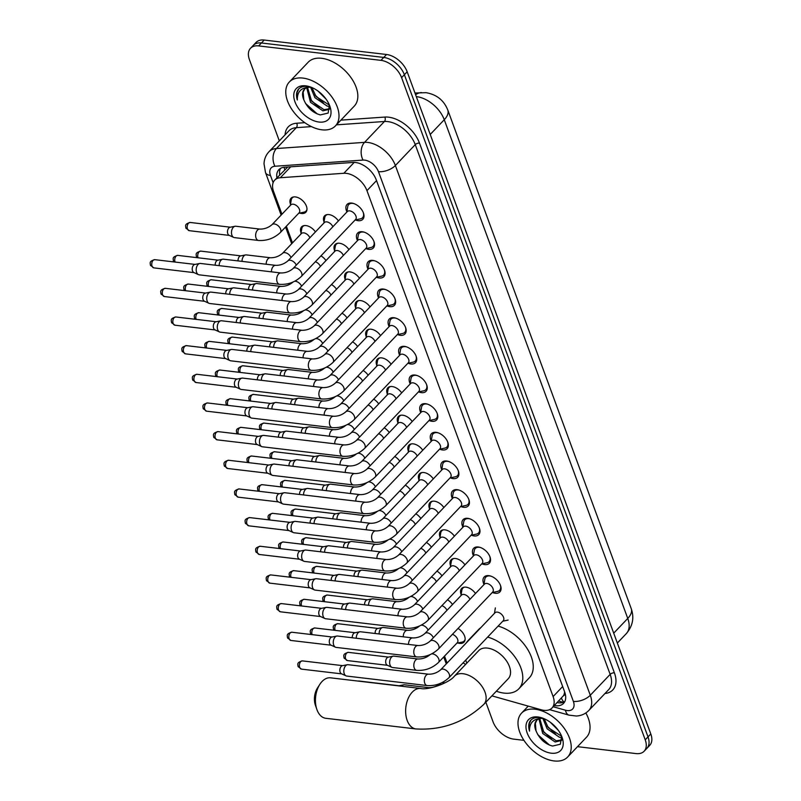 <?xml version="1.0" encoding="UTF-8"?>
<svg xmlns="http://www.w3.org/2000/svg" width="801" height="801" viewBox="0 0 801 801"><rect width="100%" height="100%" fill="white"/><g stroke="black" fill="none" stroke-linecap="round" stroke-linejoin="round"><path stroke-width="1.2" d="M290.523 204.325A10.183 6.188 43.6 0 1 291.083 198.177A10.183 6.188 43.6 0 1 295.409 196.926A10.183 6.188 43.6 0 1 304.941 203.324A10.183 6.188 43.6 0 1 305.832 212.225A10.183 6.188 43.6 0 1 301.496 213.477A10.183 6.188 43.6 0 1 299.714 213.086M301.066 232.981A10.183 6.188 43.6 0 1 301.627 226.833A10.183 6.188 43.6 0 1 305.952 225.582A10.183 6.188 43.6 0 1 315.434 231.92M458.032 628.445A10.183 6.188 43.6 0 1 463.999 642.122A10.183 6.188 43.6 0 1 459.674 643.383A10.183 6.188 43.6 0 1 457.892 642.983M324.035 221.987A10.183 6.188 43.6 0 1 324.595 215.849A10.183 6.188 43.6 0 1 328.921 214.588A10.183 6.188 43.6 0 1 338.412 220.926M334.578 250.653A10.183 6.188 43.6 0 1 335.138 244.505A10.183 6.188 43.6 0 1 339.474 243.254A10.183 6.188 43.6 0 1 348.956 249.582M345.131 279.309A10.183 6.188 43.6 0 1 345.682 273.161A10.183 6.188 43.6 0 1 350.017 271.909A10.183 6.188 43.6 0 1 359.499 278.247M355.674 307.974A10.183 6.188 43.6 0 1 356.235 301.827A10.183 6.188 43.6 0 1 360.56 300.575A10.183 6.188 43.6 0 1 370.042 306.903M366.217 336.63A10.183 6.188 43.6 0 1 366.778 330.483A10.183 6.188 43.6 0 1 371.103 329.231A10.183 6.188 43.6 0 1 380.585 335.569M376.76 365.286A10.183 6.188 43.6 0 1 377.321 359.148A10.183 6.188 43.6 0 1 381.646 357.887A10.183 6.188 43.6 0 1 391.128 364.225M387.304 393.952A10.183 6.188 43.6 0 1 387.864 387.804A10.183 6.188 43.6 0 1 392.19 386.553A10.183 6.188 43.6 0 1 401.681 392.89M397.847 422.608A10.183 6.188 43.6 0 1 398.407 416.46A10.183 6.188 43.6 0 1 402.743 415.208A10.183 6.188 43.6 0 1 412.225 421.546M408.4 451.273A10.183 6.188 43.6 0 1 408.951 445.126A10.183 6.188 43.6 0 1 413.286 443.874A10.183 6.188 43.6 0 1 422.768 450.202M418.943 479.929A10.183 6.188 43.6 0 1 419.504 473.781A10.183 6.188 43.6 0 1 423.829 472.53A10.183 6.188 43.6 0 1 433.311 478.868M429.486 508.595A10.183 6.188 43.6 0 1 430.047 502.447A10.183 6.188 43.6 0 1 434.372 501.196A10.183 6.188 43.6 0 1 443.854 507.524M440.029 537.251A10.183 6.188 43.6 0 1 440.59 531.103A10.183 6.188 43.6 0 1 444.915 529.851A10.183 6.188 43.6 0 1 454.397 536.189M450.573 565.907A10.183 6.188 43.6 0 1 451.133 559.769A10.183 6.188 43.6 0 1 455.459 558.507A10.183 6.188 43.6 0 1 464.95 564.845M461.116 594.572A10.183 6.188 43.6 0 1 461.676 588.425A10.183 6.188 43.6 0 1 466.012 587.173A10.183 6.188 43.6 0 1 475.494 593.501M346.873 211.824A10.834 6.578 43.6 0 1 347.093 204.405A10.834 6.578 43.6 0 1 351.699 203.074A10.834 6.578 43.6 0 1 361.842 209.882A10.834 6.578 43.6 0 1 362.783 219.344A10.834 6.578 43.6 0 1 358.177 220.686A10.834 6.578 43.6 0 1 355.384 219.935M357.416 240.48A10.834 6.578 43.6 0 1 357.647 233.061A10.834 6.578 43.6 0 1 362.242 231.729A10.834 6.578 43.6 0 1 372.385 238.538A10.834 6.578 43.6 0 1 373.326 248.01A10.834 6.578 43.6 0 1 368.73 249.341A10.834 6.578 43.6 0 1 365.927 248.59M367.959 269.146A10.834 6.578 43.6 0 1 368.19 261.727A10.834 6.578 43.6 0 1 372.795 260.395A10.834 6.578 43.6 0 1 382.928 267.204A10.834 6.578 43.6 0 1 383.879 276.665A10.834 6.578 43.6 0 1 379.274 277.997A10.834 6.578 43.6 0 1 376.47 277.256M378.503 297.802A10.834 6.578 43.6 0 1 378.733 290.383A10.834 6.578 43.6 0 1 383.339 289.051A10.834 6.578 43.6 0 1 393.471 295.859A10.834 6.578 43.6 0 1 394.422 305.331A10.834 6.578 43.6 0 1 389.817 306.663A10.834 6.578 43.6 0 1 387.023 305.912M389.056 326.468A10.834 6.578 43.6 0 1 389.276 319.048A10.834 6.578 43.6 0 1 393.882 317.707A10.834 6.578 43.6 0 1 404.014 324.515A10.834 6.578 43.6 0 1 404.966 333.987A10.834 6.578 43.6 0 1 400.36 335.319A10.834 6.578 43.6 0 1 397.566 334.568M399.599 355.123A10.834 6.578 43.6 0 1 399.819 347.704A10.834 6.578 43.6 0 1 404.425 346.372A10.834 6.578 43.6 0 1 414.558 353.181A10.834 6.578 43.6 0 1 415.509 362.653A10.834 6.578 43.6 0 1 410.903 363.984A10.834 6.578 43.6 0 1 408.11 363.233M410.142 383.779A10.834 6.578 43.6 0 1 410.362 376.36A10.834 6.578 43.6 0 1 414.968 375.028A10.834 6.578 43.6 0 1 425.111 381.837A10.834 6.578 43.6 0 1 426.052 391.309A10.834 6.578 43.6 0 1 421.446 392.64A10.834 6.578 43.6 0 1 418.653 391.889M420.685 412.445A10.834 6.578 43.6 0 1 420.915 405.026A10.834 6.578 43.6 0 1 425.511 403.694A10.834 6.578 43.6 0 1 435.654 410.502A10.834 6.578 43.6 0 1 436.595 419.964A10.834 6.578 43.6 0 1 431.999 421.296A10.834 6.578 43.6 0 1 429.196 420.555M431.228 441.101A10.834 6.578 43.6 0 1 431.459 433.681A10.834 6.578 43.6 0 1 436.064 432.35A10.834 6.578 43.6 0 1 446.197 439.158A10.834 6.578 43.6 0 1 447.148 448.63A10.834 6.578 43.6 0 1 442.542 449.962A10.834 6.578 43.6 0 1 439.739 449.211M441.772 469.766A10.834 6.578 43.6 0 1 442.002 462.347A10.834 6.578 43.6 0 1 446.608 461.006A10.834 6.578 43.6 0 1 456.74 467.814A10.834 6.578 43.6 0 1 457.691 477.286A10.834 6.578 43.6 0 1 453.086 478.618A10.834 6.578 43.6 0 1 450.292 477.877M452.325 498.422A10.834 6.578 43.6 0 1 452.545 491.003A10.834 6.578 43.6 0 1 457.151 489.671A10.834 6.578 43.6 0 1 467.283 496.48A10.834 6.578 43.6 0 1 468.235 505.952A10.834 6.578 43.6 0 1 463.629 507.283A10.834 6.578 43.6 0 1 460.835 506.532M462.868 527.078A10.834 6.578 43.6 0 1 463.088 519.659A10.834 6.578 43.6 0 1 467.694 518.327A10.834 6.578 43.6 0 1 477.827 525.136A10.834 6.578 43.6 0 1 478.778 534.607A10.834 6.578 43.6 0 1 474.172 535.939A10.834 6.578 43.6 0 1 471.378 535.188M473.411 555.744A10.834 6.578 43.6 0 1 473.631 548.325A10.834 6.578 43.6 0 1 478.237 546.993A10.834 6.578 43.6 0 1 488.38 553.801A10.834 6.578 43.6 0 1 489.321 563.263A10.834 6.578 43.6 0 1 484.715 564.605A10.834 6.578 43.6 0 1 481.922 563.854M483.954 584.4A10.834 6.578 43.6 0 1 484.184 576.98A10.834 6.578 43.6 0 1 488.78 575.649A10.834 6.578 43.6 0 1 498.923 582.457A10.834 6.578 43.6 0 1 499.864 591.929A10.834 6.578 43.6 0 1 495.268 593.261A10.834 6.578 43.6 0 1 492.465 592.51M491.914 695.859L541.226 709.786A19.094 11.594 -136.4 0 0 543.899 710.327A19.094 11.594 -136.4 0 0 552.019 707.974A19.094 11.594 -136.4 0 0 553.111 696.57L366.958 190.638A19.094 11.594 -136.4 0 0 343.829 173.286L280.31 177.732A19.094 11.594 -136.4 0 0 274.693 180.155A19.094 11.594 -136.4 0 0 273.602 191.559L281.942 214.227M564.605 691.794A19.094 11.594 43.6 0 1 563.443 695.719L552.019 707.974M287.759 167.019L274.693 180.155M286.347 226.212L292.485 242.893M444.525 656.109L447.078 663.058M447.489 599.779A10.183 6.188 43.6 0 1 452.515 604.495M436.945 571.123A10.183 6.188 43.6 0 1 441.972 575.839M426.402 542.457A10.183 6.188 43.6 0 1 431.429 547.183M415.849 513.801A10.183 6.188 43.6 0 1 420.885 518.517M405.306 485.146A10.183 6.188 43.6 0 1 410.342 489.862M394.763 456.48A10.183 6.188 43.6 0 1 399.799 461.196M384.22 427.824A10.183 6.188 43.6 0 1 389.246 432.54M373.677 399.158A10.183 6.188 43.6 0 1 378.703 403.874M363.133 370.503A10.183 6.188 43.6 0 1 368.16 375.218M352.58 341.847A10.183 6.188 43.6 0 1 357.616 346.563M342.037 313.181A10.183 6.188 43.6 0 1 347.073 317.897M331.494 284.525A10.183 6.188 43.6 0 1 336.53 289.241M320.951 255.859A10.183 6.188 43.6 0 1 325.977 260.575M279.319 140.886L249.431 59.664A19.094 11.594 43.6 0 1 250.523 48.26A19.094 11.594 43.6 0 1 258.643 45.907L380.956 60.355L383.749 57.432A19.094 11.594 43.6 0 1 404.375 74.713L648.009 736.89A19.094 11.594 43.6 0 1 646.918 748.304A19.094 11.594 43.6 0 0 648.009 736.89L404.375 74.713A19.094 11.594 43.6 0 0 383.749 57.432L261.426 42.984L383.749 57.432L386.543 54.498A19.094 11.594 43.6 0 1 407.168 71.79L650.802 733.966A19.094 11.594 43.6 0 1 649.711 745.371L644.134 751.228A19.094 11.594 43.6 0 1 636.014 753.581L577.521 746.672M250.523 48.26L253.316 45.327A19.094 11.594 43.6 0 1 261.426 42.984A19.094 11.594 43.6 0 0 253.316 45.327L256.1 42.403A19.094 11.594 43.6 0 1 264.22 40.05L386.543 54.498M554.342 705.531A19.094 11.594 -136.4 0 0 555.453 705.711A19.094 11.594 -136.4 0 0 563.564 703.358A19.094 11.594 -136.4 0 0 564.655 691.954L376.23 179.804A19.094 11.594 -136.4 0 0 353.091 162.443L284.465 167.249A19.094 11.594 -136.4 0 0 278.858 169.672A19.094 11.594 -136.4 0 0 276.896 177.842M564.755 701.686A19.094 11.594 43.6 0 1 558.247 702.777A19.094 11.594 43.6 0 1 557.136 702.607M523.934 740.334L513.691 739.123A19.094 11.594 43.6 0 1 493.066 721.841L485.847 702.227M380.956 60.355A19.094 11.594 43.6 0 1 401.591 77.647L645.226 739.824A19.094 11.594 43.6 0 1 644.134 751.228M279.689 174.918A19.094 11.594 43.6 0 1 280.46 168.41M535.088 709.215A31.82 19.334 43.6 0 1 564.865 729.22A31.82 19.334 43.6 0 1 567.639 757.035A31.82 19.334 43.6 0 1 554.122 760.95A31.82 19.334 43.6 0 1 524.345 740.945A31.82 19.334 43.6 0 1 521.561 713.13A31.82 19.334 43.6 0 1 535.088 709.215M585.851 712.95A31.82 19.334 43.6 0 1 586.472 737.26L567.639 757.035M542.297 717.996L540.124 717.586C536.089 717.135 532.945 718.036 530.693 720.289C528.54 722.983 528.149 726.597 529.521 731.133C529.341 722.662 533.626 718.427 542.347 718.417A15.91 9.662 43.6 0 0 536.57 720.449A15.91 9.662 43.6 0 0 536.029 730.872C539.494 738.912 545 743.979 552.54 746.051L560.36 744.229L561.611 736.169M551.258 753.19A22.278 13.527 43.6 0 1 527.198 733.025A22.278 13.527 43.6 0 1 537.942 716.975A22.278 13.527 43.6 0 1 541.336 717.686A22.278 13.527 43.6 0 1 562.132 737.501A22.278 13.527 43.6 0 1 551.258 753.19M539.784 718.657L543.819 732.304L556.224 740.815L561.891 739.894M538.943 718.908L542.708 733.466L555.113 741.976L561.391 740.524L562.032 739.693M544.129 718.697L548.244 727.648L561.641 736.299M542.858 718.417L547.133 728.81L559.539 737.331L561.881 737.501M550.187 722.162L558.387 730.402M543.499 718.447L542.347 718.417M536.9 720.119L535.368 723.243L536.029 730.872M547.033 725.926L555.774 734.317M542.607 730.582L551.348 738.963M537.731 734.597L549.566 745.13M531.073 719.919L529.261 723.734L529.521 731.133M302.868 78.077A31.82 19.334 43.6 0 1 332.645 98.082A31.82 19.334 43.6 0 1 335.429 125.897A31.82 19.334 43.6 0 1 321.902 129.812A31.82 19.334 43.6 0 1 292.125 109.807A31.82 19.334 43.6 0 1 289.341 81.992A31.82 19.334 43.6 0 1 302.868 78.077M289.341 81.992L308.175 62.228A31.82 19.334 43.6 0 1 321.702 58.303A31.82 19.334 43.6 0 1 351.479 78.308A31.82 19.334 43.6 0 1 354.262 106.122L335.429 125.897M310.087 86.858L307.914 86.448C303.879 85.987 300.725 86.888 298.483 89.151C296.33 91.845 295.939 95.459 297.311 99.995C297.131 91.524 301.406 87.279 310.137 87.269A15.91 9.662 43.6 0 0 304.35 89.311A15.91 9.662 43.6 0 0 303.809 99.735C307.274 107.775 312.78 112.831 320.33 114.913L328.14 113.081L329.391 105.031M319.048 122.052A22.278 13.527 43.6 0 1 294.988 101.887A22.278 13.527 43.6 0 1 305.722 85.837A22.278 13.527 43.6 0 1 309.126 86.548A22.278 13.527 43.6 0 1 329.922 106.353A22.278 13.527 43.6 0 1 319.048 122.052M307.564 87.509L311.599 101.156L324.005 109.677L329.682 108.756M306.723 87.77L310.498 102.318L322.903 110.838L329.181 109.387L329.812 108.546M311.919 87.559L316.035 96.51L329.421 105.161M310.638 87.269L314.923 97.672L327.329 106.183L329.672 106.353M317.967 91.024L326.167 99.264M311.289 87.299L310.137 87.269M304.69 88.981L303.148 92.105L303.809 99.735M314.823 94.788L323.554 103.169M310.387 99.434L319.128 107.825M305.521 103.449L317.346 113.992M298.863 88.781L297.041 92.586L297.311 99.995M315.494 705.521A14.007 8.641 -83.3 0 1 315.414 705.291A14.007 8.641 -83.3 0 1 317.446 688.049L319.819 684.364A20.365 12.576 96.7 0 0 316.866 709.436A20.365 12.576 96.7 0 0 316.986 709.766A20.365 12.576 96.7 0 0 325.757 718.287L415.949 728.94A20.365 12.576 -83.3 0 1 407.178 720.429A20.365 12.576 -83.3 0 1 408.069 698.742A20.365 12.576 -83.3 0 1 420.735 688.49L330.533 677.826A20.365 12.576 96.7 0 0 319.819 684.364M454.357 676.224A20.365 12.375 -136.4 0 1 463.008 673.721A20.365 12.375 -136.4 0 1 485.016 692.154A20.365 12.375 -136.4 0 1 483.854 704.319L508.265 678.697A20.365 12.375 -136.4 0 0 506.482 660.895A20.365 12.375 -136.4 0 0 487.429 648.089A20.365 12.375 -136.4 0 0 478.768 650.592L454.357 676.224C449.561 682.722 428.255 690.402 420.735 688.49M487.639 637.095A35.004 21.267 43.6 0 1 517.276 660.495A35.004 21.267 43.6 0 1 518.858 688.79A35.004 21.267 43.6 0 1 503.989 693.095A35.004 21.267 43.6 0 1 496.34 691.213M498.102 626.112A35.004 21.267 43.6 0 1 527.739 649.511A35.004 21.267 43.6 0 1 529.321 677.806L518.858 688.79M466.843 663.118A35.004 21.267 43.6 0 1 465.711 660.104M466.492 642.682A35.004 21.267 43.6 0 1 468.164 640.5A35.004 21.267 43.6 0 1 470.267 638.717M468.164 640.5L478.628 629.516A35.004 21.267 43.6 0 1 480.73 627.734M503.228 620.725A5.727 3.474 -136.4 0 0 502.728 615.719A5.727 3.474 -136.4 0 0 497.371 612.124A5.727 3.474 -136.4 0 0 494.938 612.825L440.67 669.786A5.727 3.474 -136.4 0 1 443.103 669.085A5.727 3.474 -136.4 0 1 449.171 673.981A5.727 3.474 -136.4 0 1 448.96 677.696L503.228 620.725M428.565 674.202A5.727 3.534 -83.3 0 0 425.071 676.935A5.727 3.534 -83.3 0 0 424.65 682.883A5.727 3.534 -83.3 0 0 424.75 683.183A5.727 3.534 -83.3 0 0 427.223 685.576L346.723 676.064A5.727 3.534 -83.3 0 1 346.042 675.874A5.727 3.534 -83.3 0 1 344.25 673.671A5.727 3.534 -83.3 0 1 345.682 665.721A5.727 3.534 -83.3 0 1 347.364 664.72A5.727 3.534 -83.3 0 1 348.065 664.69L428.565 674.202C433.111 674.272 437.146 672.8 440.67 669.786M346.042 675.874L341.446 673.761A4.135 2.553 -83.3 0 1 340.155 672.169A4.135 2.553 -83.3 0 1 341.176 666.432A4.135 2.553 -83.3 0 1 342.397 665.701L347.364 664.72M492.204 592.57L497.581 591.418A9.552 5.797 -136.4 0 0 499.634 590.307A9.552 5.797 -136.4 0 0 500.345 585.08M491.003 576.179A9.552 5.797 -136.4 0 0 489.862 575.959A9.552 5.797 -136.4 0 0 485.806 577.141A9.552 5.797 -136.4 0 0 484.805 579.243L483.914 584.67M492.685 592.069A5.727 3.474 -136.4 0 0 492.184 587.063A5.727 3.474 -136.4 0 0 486.828 583.458A5.727 3.474 -136.4 0 0 484.385 584.169L430.117 641.13A5.727 3.474 -136.4 0 1 432.56 640.43A5.727 3.474 -136.4 0 1 438.628 645.316A5.727 3.474 -136.4 0 1 438.417 649.03L492.685 592.069M418.022 645.536A5.727 3.534 -83.3 0 0 414.528 648.269A5.727 3.534 -83.3 0 0 414.107 654.227A5.727 3.534 -83.3 0 0 414.207 654.527A5.727 3.534 -83.3 0 0 416.68 656.92L336.17 647.408A5.727 3.534 -83.3 0 1 335.499 647.218A5.727 3.534 -83.3 0 1 333.707 645.015A5.727 3.534 -83.3 0 1 335.128 637.065A5.727 3.534 -83.3 0 1 336.82 636.054A5.727 3.534 -83.3 0 1 337.521 636.024L418.022 645.536C422.568 645.606 426.593 644.134 430.117 641.13M335.499 647.218L330.903 645.095A4.135 2.553 -83.3 0 1 329.601 643.513A4.135 2.553 -83.3 0 1 330.633 637.766A4.135 2.553 -83.3 0 1 331.854 637.045L336.82 636.054M481.661 563.904L487.038 562.753A9.552 5.797 -136.4 0 0 489.091 561.651A9.552 5.797 -136.4 0 0 489.791 556.415M480.46 547.524A9.552 5.797 -136.4 0 0 479.318 547.303A9.552 5.797 -136.4 0 0 475.263 548.475A9.552 5.797 -136.4 0 0 474.262 550.587L473.371 556.004M482.142 563.403A5.727 3.474 -136.4 0 0 481.641 558.397A5.727 3.474 -136.4 0 0 476.275 554.803A5.727 3.474 -136.4 0 0 473.842 555.504L419.574 612.475A5.727 3.474 -136.4 0 1 422.007 611.764A5.727 3.474 -136.4 0 1 428.084 616.66A5.727 3.474 -136.4 0 1 427.874 620.375L482.142 563.403M407.479 616.88A5.727 3.534 -83.3 0 0 403.984 619.614A5.727 3.534 -83.3 0 0 403.564 625.561A5.727 3.534 -83.3 0 0 403.664 625.861A5.727 3.534 -83.3 0 0 406.137 628.254L325.627 618.742A5.727 3.534 -83.3 0 1 324.956 618.552A5.727 3.534 -83.3 0 1 323.163 616.349A5.727 3.534 -83.3 0 1 324.585 608.4A5.727 3.534 -83.3 0 1 326.267 607.398A5.727 3.534 -83.3 0 1 326.968 607.368L407.479 616.88C412.014 616.95 416.049 615.478 419.574 612.475M324.956 618.552L320.35 616.44A4.135 2.553 -83.3 0 1 319.058 614.848A4.135 2.553 -83.3 0 1 320.09 609.11A4.135 2.553 -83.3 0 1 321.311 608.38L326.267 607.398M471.118 535.248L476.495 534.097A9.552 5.797 -136.4 0 0 478.547 532.985A9.552 5.797 -136.4 0 0 479.248 527.759M469.907 518.858A9.552 5.797 -136.4 0 0 468.775 518.648A9.552 5.797 -136.4 0 0 464.72 519.819A9.552 5.797 -136.4 0 0 463.719 521.922L462.818 527.348M471.599 534.748A5.727 3.474 -136.4 0 0 471.088 529.741A5.727 3.474 -136.4 0 0 465.731 526.137A5.727 3.474 -136.4 0 0 463.298 526.848L409.031 583.809A5.727 3.474 -136.4 0 1 411.464 583.108A5.727 3.474 -136.4 0 1 417.541 587.994A5.727 3.474 -136.4 0 1 417.331 591.709L471.599 534.748M396.936 588.224A5.727 3.534 -83.3 0 0 393.441 590.948A5.727 3.534 -83.3 0 0 393.021 596.905A5.727 3.534 -83.3 0 0 393.121 597.206A5.727 3.534 -83.3 0 0 395.584 599.599L315.083 590.087A5.727 3.534 -83.3 0 1 314.413 589.896A5.727 3.534 -83.3 0 1 312.62 587.694A5.727 3.534 -83.3 0 1 314.042 579.744A5.727 3.534 -83.3 0 1 315.724 578.743A5.727 3.534 -83.3 0 1 316.425 578.712L396.936 588.224C401.471 588.284 405.506 586.823 409.031 583.809M314.413 589.896L309.807 587.784A4.135 2.553 -83.3 0 1 308.515 586.192A4.135 2.553 -83.3 0 1 309.546 580.445A4.135 2.553 -83.3 0 1 310.758 579.724L315.724 578.743M460.575 506.592L465.942 505.431A9.552 5.797 -136.4 0 0 468.004 504.33A9.552 5.797 -136.4 0 0 468.705 499.093M459.363 490.202A9.552 5.797 -136.4 0 0 458.232 489.982A9.552 5.797 -136.4 0 0 454.177 491.163A9.552 5.797 -136.4 0 0 453.166 493.266L452.275 498.683M461.046 506.092A5.727 3.474 -136.4 0 0 460.545 501.086A5.727 3.474 -136.4 0 0 455.188 497.481A5.727 3.474 -136.4 0 0 452.755 498.182L398.487 555.153A5.727 3.474 -136.4 0 1 400.921 554.442A5.727 3.474 -136.4 0 1 406.998 559.338A5.727 3.474 -136.4 0 1 406.778 563.053L461.046 506.092M386.382 559.559A5.727 3.534 -83.3 0 0 382.898 562.292A5.727 3.534 -83.3 0 0 382.477 568.249A5.727 3.534 -83.3 0 0 382.578 568.54A5.727 3.534 -83.3 0 0 385.041 570.943L304.54 561.431A5.727 3.534 -83.3 0 1 303.859 561.231A5.727 3.534 -83.3 0 1 302.077 559.028A5.727 3.534 -83.3 0 1 303.499 551.078A5.727 3.534 -83.3 0 1 305.181 550.077A5.727 3.534 -83.3 0 1 305.882 550.047L386.382 559.559C390.928 559.629 394.963 558.157 398.487 555.153M303.859 561.231L299.264 559.118A4.135 2.553 -83.3 0 1 297.972 557.526A4.135 2.553 -83.3 0 1 299.003 551.789A4.135 2.553 -83.3 0 1 300.215 551.058L305.181 550.077M450.032 477.927L455.399 476.775A9.552 5.797 -136.4 0 0 457.451 475.664A9.552 5.797 -136.4 0 0 458.162 470.437M448.82 461.536A9.552 5.797 -136.4 0 0 447.689 461.326A9.552 5.797 -136.4 0 0 443.634 462.497A9.552 5.797 -136.4 0 0 442.623 464.6L441.731 470.027M450.502 477.426A5.727 3.474 -136.4 0 0 450.002 472.42A5.727 3.474 -136.4 0 0 444.645 468.825A5.727 3.474 -136.4 0 0 442.212 469.526L387.944 526.487A5.727 3.474 -136.4 0 1 390.377 525.786A5.727 3.474 -136.4 0 1 396.445 530.683A5.727 3.474 -136.4 0 1 396.235 534.397L450.502 477.426M375.839 530.903A5.727 3.534 -83.3 0 0 372.345 533.626A5.727 3.534 -83.3 0 0 371.934 539.584A5.727 3.534 -83.3 0 0 372.034 539.884A5.727 3.534 -83.3 0 0 374.498 542.277L293.997 532.765A5.727 3.534 -83.3 0 1 293.316 532.575A5.727 3.534 -83.3 0 1 291.524 530.372A5.727 3.534 -83.3 0 1 292.956 522.422A5.727 3.534 -83.3 0 1 294.638 521.421A5.727 3.534 -83.3 0 1 295.339 521.391L375.839 530.903C380.385 530.963 384.42 529.501 387.944 526.487M293.316 532.575L288.72 530.462A4.135 2.553 -83.3 0 1 287.429 528.87A4.135 2.553 -83.3 0 1 288.46 523.123A4.135 2.553 -83.3 0 1 289.672 522.402L294.638 521.421M439.479 449.271L444.855 448.109A9.552 5.797 -136.4 0 0 446.908 447.008A9.552 5.797 -136.4 0 0 447.619 441.772M438.277 432.88A9.552 5.797 -136.4 0 0 437.146 432.66A9.552 5.797 -136.4 0 0 433.081 433.842A9.552 5.797 -136.4 0 0 432.079 435.944L431.188 441.371M439.959 448.77A5.727 3.474 -136.4 0 0 439.459 443.764A5.727 3.474 -136.4 0 0 434.102 440.16A5.727 3.474 -136.4 0 0 431.669 440.87L377.401 497.832A5.727 3.474 -136.4 0 1 379.834 497.131A5.727 3.474 -136.4 0 1 385.902 502.017A5.727 3.474 -136.4 0 1 385.692 505.731L439.959 448.77M365.296 502.237A5.727 3.534 -83.3 0 0 361.802 504.97A5.727 3.534 -83.3 0 0 361.381 510.928A5.727 3.534 -83.3 0 0 361.491 511.228A5.727 3.534 -83.3 0 0 363.954 513.621L283.454 504.109A5.727 3.534 -83.3 0 1 282.773 503.919A5.727 3.534 -83.3 0 1 280.981 501.716A5.727 3.534 -83.3 0 1 282.413 493.766A5.727 3.534 -83.3 0 1 284.095 492.755A5.727 3.534 -83.3 0 1 284.796 492.725L365.296 502.237C369.842 502.307 373.877 500.835 377.401 497.832M282.773 503.919L278.177 501.796A4.135 2.553 -83.3 0 1 276.886 500.214A4.135 2.553 -83.3 0 1 277.907 494.467A4.135 2.553 -83.3 0 1 279.128 493.746L284.095 492.755M428.935 420.605L434.312 419.454A9.552 5.797 -136.4 0 0 436.365 418.352A9.552 5.797 -136.4 0 0 437.076 413.116M427.734 404.215A9.552 5.797 -136.4 0 0 426.593 404.004A9.552 5.797 -136.4 0 0 422.538 405.176A9.552 5.797 -136.4 0 0 421.536 407.288L420.645 412.705M429.416 420.104A5.727 3.474 -136.4 0 0 428.915 415.098A5.727 3.474 -136.4 0 0 423.559 411.504A5.727 3.474 -136.4 0 0 421.116 412.205L366.848 469.176A5.727 3.474 -136.4 0 1 369.291 468.465A5.727 3.474 -136.4 0 1 375.359 473.361A5.727 3.474 -136.4 0 1 375.148 477.076L429.416 420.104M354.753 473.581A5.727 3.534 -83.3 0 0 351.259 476.315A5.727 3.534 -83.3 0 0 350.838 482.262A5.727 3.534 -83.3 0 0 350.938 482.562A5.727 3.534 -83.3 0 0 353.411 484.955L272.901 475.444A5.727 3.534 -83.3 0 1 272.23 475.253A5.727 3.534 -83.3 0 1 270.438 473.051A5.727 3.534 -83.3 0 1 271.859 465.101A5.727 3.534 -83.3 0 1 273.552 464.099A5.727 3.534 -83.3 0 1 274.252 464.069L354.753 473.581C359.299 473.651 363.334 472.179 366.848 469.176M272.23 475.253L267.634 473.141A4.135 2.553 -83.3 0 1 266.332 471.549A4.135 2.553 -83.3 0 1 267.364 465.812A4.135 2.553 -83.3 0 1 268.585 465.081L273.552 464.099M418.392 391.949L423.769 390.798A9.552 5.797 -136.4 0 0 425.822 389.686A9.552 5.797 -136.4 0 0 426.522 384.46M417.191 375.559A9.552 5.797 -136.4 0 0 416.049 375.339A9.552 5.797 -136.4 0 0 411.994 376.52A9.552 5.797 -136.4 0 0 410.993 378.623L410.102 384.049M418.873 391.449A5.727 3.474 -136.4 0 0 418.372 386.442A5.727 3.474 -136.4 0 0 413.006 382.838A5.727 3.474 -136.4 0 0 410.573 383.549L356.305 440.51A5.727 3.474 -136.4 0 1 358.738 439.809A5.727 3.474 -136.4 0 1 364.815 444.695A5.727 3.474 -136.4 0 1 364.605 448.41L418.873 391.449M344.21 444.925A5.727 3.534 -83.3 0 0 340.715 447.649A5.727 3.534 -83.3 0 0 340.295 453.606A5.727 3.534 -83.3 0 0 340.395 453.907A5.727 3.534 -83.3 0 0 342.868 456.3L262.358 446.788A5.727 3.534 -83.3 0 1 261.687 446.598A5.727 3.534 -83.3 0 1 259.894 444.395A5.727 3.534 -83.3 0 1 261.316 436.445A5.727 3.534 -83.3 0 1 262.998 435.434A5.727 3.534 -83.3 0 1 263.699 435.414L344.21 444.925C348.755 444.986 352.78 443.514 356.305 440.51M261.687 446.598L257.081 444.485A4.135 2.553 -83.3 0 1 255.789 442.893A4.135 2.553 -83.3 0 1 256.821 437.146A4.135 2.553 -83.3 0 1 258.042 436.425L262.998 435.434M407.849 363.284L413.226 362.132A9.552 5.797 -136.4 0 0 415.278 361.031A9.552 5.797 -136.4 0 0 415.979 355.794M406.638 346.903A9.552 5.797 -136.4 0 0 405.506 346.683A9.552 5.797 -136.4 0 0 401.451 347.854A9.552 5.797 -136.4 0 0 400.45 349.967L399.549 355.384M408.33 362.783A5.727 3.474 -136.4 0 0 407.829 357.777A5.727 3.474 -136.4 0 0 402.462 354.182A5.727 3.474 -136.4 0 0 400.029 354.883L345.762 411.854A5.727 3.474 -136.4 0 1 348.195 411.143A5.727 3.474 -136.4 0 1 354.272 416.039A5.727 3.474 -136.4 0 1 354.062 419.754L408.33 362.783M333.667 416.26A5.727 3.534 -83.3 0 0 330.172 418.993A5.727 3.534 -83.3 0 0 329.752 424.951A5.727 3.534 -83.3 0 0 329.852 425.241A5.727 3.534 -83.3 0 0 332.315 427.634L251.814 418.122A5.727 3.534 -83.3 0 1 251.144 417.932A5.727 3.534 -83.3 0 1 249.351 415.729A5.727 3.534 -83.3 0 1 250.773 407.779A5.727 3.534 -83.3 0 1 252.455 406.778A5.727 3.534 -83.3 0 1 253.156 406.748L333.667 416.26C338.202 416.33 342.237 414.858 345.762 411.854M251.144 417.932L246.538 415.819A4.135 2.553 -83.3 0 1 245.246 414.227A4.135 2.553 -83.3 0 1 246.277 408.49A4.135 2.553 -83.3 0 1 247.489 407.759L252.455 406.778M397.306 334.628L402.673 333.476A9.552 5.797 -136.4 0 0 404.735 332.365A9.552 5.797 -136.4 0 0 405.436 327.138M396.095 318.237A9.552 5.797 -136.4 0 0 394.963 318.027A9.552 5.797 -136.4 0 0 390.908 319.199A9.552 5.797 -136.4 0 0 389.897 321.301L389.006 326.728M397.777 334.127A5.727 3.474 -136.4 0 0 397.276 329.121A5.727 3.474 -136.4 0 0 391.919 325.516A5.727 3.474 -136.4 0 0 389.486 326.227L335.219 383.188A5.727 3.474 -136.4 0 1 337.652 382.488A5.727 3.474 -136.4 0 1 343.729 387.374A5.727 3.474 -136.4 0 1 343.509 391.098L397.777 334.127M323.113 387.604A5.727 3.534 -83.3 0 0 319.629 390.327A5.727 3.534 -83.3 0 0 319.209 396.285A5.727 3.534 -83.3 0 0 319.309 396.585A5.727 3.534 -83.3 0 0 321.772 398.978L241.271 389.466A5.727 3.534 -83.3 0 1 240.59 389.276A5.727 3.534 -83.3 0 1 238.808 387.073A5.727 3.534 -83.3 0 1 240.23 379.123A5.727 3.534 -83.3 0 1 241.912 378.122A5.727 3.534 -83.3 0 1 242.613 378.092L323.113 387.604C327.659 387.664 331.694 386.202 335.219 383.188M240.59 389.276L235.995 387.163A4.135 2.553 -83.3 0 1 234.703 385.571A4.135 2.553 -83.3 0 1 235.734 379.824A4.135 2.553 -83.3 0 1 236.946 379.103L241.912 378.122M386.763 305.972L392.13 304.811A9.552 5.797 -136.4 0 0 394.182 303.709A9.552 5.797 -136.4 0 0 394.893 298.473M385.551 289.582A9.552 5.797 -136.4 0 0 384.42 289.361A9.552 5.797 -136.4 0 0 380.365 290.543A9.552 5.797 -136.4 0 0 379.354 292.645L378.462 298.062M387.233 305.471A5.727 3.474 -136.4 0 0 386.733 300.465A5.727 3.474 -136.4 0 0 381.376 296.861A5.727 3.474 -136.4 0 0 378.943 297.561L324.675 354.533A5.727 3.474 -136.4 0 1 327.108 353.822A5.727 3.474 -136.4 0 1 333.176 358.718A5.727 3.474 -136.4 0 1 332.966 362.432L387.233 305.471M312.57 358.938A5.727 3.534 -83.3 0 0 309.076 361.672A5.727 3.534 -83.3 0 0 308.665 367.629A5.727 3.534 -83.3 0 0 308.765 367.929A5.727 3.534 -83.3 0 0 311.229 370.322L230.728 360.81A5.727 3.534 -83.3 0 1 230.047 360.61A5.727 3.534 -83.3 0 1 228.255 358.417A5.727 3.534 -83.3 0 1 229.687 350.458A5.727 3.534 -83.3 0 1 231.369 349.456A5.727 3.534 -83.3 0 1 232.07 349.426L312.57 358.938C317.116 359.008 321.151 357.536 324.675 354.533M230.047 360.61L225.451 358.498A4.135 2.553 -83.3 0 1 224.16 356.906A4.135 2.553 -83.3 0 1 225.191 351.168A4.135 2.553 -83.3 0 1 226.403 350.448L231.369 349.456M376.21 277.306L381.586 276.155A9.552 5.797 -136.4 0 0 383.639 275.053A9.552 5.797 -136.4 0 0 384.35 269.817M375.008 260.916A9.552 5.797 -136.4 0 0 373.877 260.705A9.552 5.797 -136.4 0 0 369.812 261.877A9.552 5.797 -136.4 0 0 368.81 263.98L367.919 269.406M376.69 276.806A5.727 3.474 -136.4 0 0 376.19 271.799A5.727 3.474 -136.4 0 0 370.833 268.205A5.727 3.474 -136.4 0 0 368.4 268.906L314.132 325.867A5.727 3.474 -136.4 0 1 316.565 325.166A5.727 3.474 -136.4 0 1 322.633 330.062A5.727 3.474 -136.4 0 1 322.423 333.777L376.69 276.806M302.027 330.282A5.727 3.534 -83.3 0 0 298.533 333.016A5.727 3.534 -83.3 0 0 298.112 338.963A5.727 3.534 -83.3 0 0 298.222 339.264A5.727 3.534 -83.3 0 0 300.685 341.657L220.185 332.145A5.727 3.534 -83.3 0 1 219.504 331.954A5.727 3.534 -83.3 0 1 217.712 329.752A5.727 3.534 -83.3 0 1 219.144 321.802A5.727 3.534 -83.3 0 1 220.826 320.8A5.727 3.534 -83.3 0 1 221.527 320.77L302.027 330.282C306.573 330.352 310.608 328.881 314.132 325.867M219.504 331.954L214.908 329.842A4.135 2.553 -83.3 0 1 213.617 328.25A4.135 2.553 -83.3 0 1 214.648 322.513A4.135 2.553 -83.3 0 1 215.859 321.782L220.826 320.8M365.667 248.65L371.043 247.489A9.552 5.797 -136.4 0 0 373.096 246.388A9.552 5.797 -136.4 0 0 373.807 241.161M364.465 232.26A9.552 5.797 -136.4 0 0 363.324 232.04A9.552 5.797 -136.4 0 0 359.269 233.221A9.552 5.797 -136.4 0 0 358.267 235.324L357.376 240.751M366.147 248.15A5.727 3.474 -136.4 0 0 365.646 243.144A5.727 3.474 -136.4 0 0 360.29 239.539A5.727 3.474 -136.4 0 0 357.847 240.25L303.579 297.211A5.727 3.474 -136.4 0 1 306.022 296.51A5.727 3.474 -136.4 0 1 312.09 301.396A5.727 3.474 -136.4 0 1 311.879 305.111L366.147 248.15M291.484 301.617A5.727 3.534 -83.3 0 0 287.99 304.35A5.727 3.534 -83.3 0 0 287.569 310.307A5.727 3.534 -83.3 0 0 287.669 310.608A5.727 3.534 -83.3 0 0 290.142 313.001L209.632 303.489A5.727 3.534 -83.3 0 1 208.961 303.299A5.727 3.534 -83.3 0 1 207.169 301.096A5.727 3.534 -83.3 0 1 208.59 293.146A5.727 3.534 -83.3 0 1 210.283 292.135A5.727 3.534 -83.3 0 1 210.983 292.105L291.484 301.617C296.03 301.687 300.065 300.215 303.579 297.211M208.961 303.299L204.365 301.176A4.135 2.553 -83.3 0 1 203.064 299.594A4.135 2.553 -83.3 0 1 204.095 293.847A4.135 2.553 -83.3 0 1 205.316 293.126L210.283 292.135M355.123 219.985L360.5 218.833A9.552 5.797 -136.4 0 0 362.553 217.732A9.552 5.797 -136.4 0 0 363.253 212.495M353.922 203.604A9.552 5.797 -136.4 0 0 352.78 203.384A9.552 5.797 -136.4 0 0 348.725 204.555A9.552 5.797 -136.4 0 0 347.724 206.668L346.833 212.085M355.604 219.484A5.727 3.474 -136.4 0 0 355.103 214.478A5.727 3.474 -136.4 0 0 349.737 210.883A5.727 3.474 -136.4 0 0 347.304 211.584L293.036 268.555A5.727 3.474 -136.4 0 1 295.469 267.844A5.727 3.474 -136.4 0 1 301.546 272.74A5.727 3.474 -136.4 0 1 301.336 276.455L355.604 219.484M280.941 272.961A5.727 3.534 -83.3 0 0 277.446 275.694A5.727 3.534 -83.3 0 0 277.026 281.642A5.727 3.534 -83.3 0 0 277.126 281.942A5.727 3.534 -83.3 0 0 279.599 284.335L199.089 274.823A5.727 3.534 -83.3 0 1 198.418 274.633A5.727 3.534 -83.3 0 1 196.625 272.43A5.727 3.534 -83.3 0 1 198.047 264.48A5.727 3.534 -83.3 0 1 199.729 263.479A5.727 3.534 -83.3 0 1 200.43 263.449L280.941 272.961C285.486 273.031 289.511 271.559 293.036 268.555M198.418 274.633L193.812 272.52A4.135 2.553 -83.3 0 1 192.52 270.928A4.135 2.553 -83.3 0 1 193.552 265.191A4.135 2.553 -83.3 0 1 194.773 264.46L199.729 263.479M469.927 599.348A5.727 3.474 -136.4 0 0 463.849 594.452A5.727 3.474 -136.4 0 0 461.416 595.163L424.87 633.531A5.727 3.474 -136.4 0 1 427.303 632.82A5.727 3.474 -136.4 0 1 433.371 637.716L433.371 637.716M356.265 638.247A5.727 3.534 -83.3 0 1 358.117 632.79A5.727 3.534 -83.3 0 1 359.809 631.789A5.727 3.534 -83.3 0 1 360.51 631.759L412.765 637.936C417.311 638.007 421.346 636.535 424.87 633.531M352.29 637.776A4.135 2.553 -83.3 0 1 353.621 633.501A4.135 2.553 -83.3 0 1 354.843 632.77L359.809 631.789M464.4 587.163A9.552 5.797 -136.4 0 0 462.838 588.134A9.552 5.797 -136.4 0 0 461.837 590.237L460.945 595.664M459.384 570.692A5.727 3.474 -136.4 0 0 453.306 565.796A5.727 3.474 -136.4 0 0 450.873 566.497L414.327 604.865A5.727 3.474 -136.4 0 1 416.76 604.164A5.727 3.474 -136.4 0 1 422.828 609.05A5.727 3.474 -136.4 0 0 422.828 609.05M345.712 609.581A5.727 3.534 -83.3 0 1 347.574 604.134A5.727 3.534 -83.3 0 1 349.256 603.133A5.727 3.534 -83.3 0 1 349.967 603.103L402.222 609.271C406.768 609.341 410.803 607.869 414.327 604.865M341.747 609.11A4.135 2.553 -83.3 0 1 343.078 604.835A4.135 2.553 -83.3 0 1 344.3 604.114L349.256 603.133M453.857 558.497A9.552 5.797 -136.4 0 0 452.295 559.468A9.552 5.797 -136.4 0 0 451.293 561.581L450.392 566.998M448.84 542.027A5.727 3.474 -136.4 0 0 442.763 537.131A5.727 3.474 -136.4 0 0 440.33 537.841L403.774 576.209A5.727 3.474 -136.4 0 1 406.217 575.498A5.727 3.474 -136.4 0 1 412.285 580.395L412.285 580.395M335.168 580.925A5.727 3.534 -83.3 0 1 337.031 575.478A5.727 3.534 -83.3 0 1 338.713 574.467A5.727 3.534 -83.3 0 1 339.414 574.437L391.679 580.615C396.225 580.685 400.25 579.213 403.774 576.209M331.203 580.455A4.135 2.553 -83.3 0 1 332.535 576.179A4.135 2.553 -83.3 0 1 333.747 575.458L338.713 574.467M443.313 529.841A9.552 5.797 -136.4 0 0 441.751 530.813A9.552 5.797 -136.4 0 0 440.74 532.915L439.849 538.342M438.287 513.371A5.727 3.474 -136.4 0 0 432.22 508.475A5.727 3.474 -136.4 0 0 429.787 509.176L393.231 547.544A5.727 3.474 -136.4 0 1 395.664 546.843A5.727 3.474 -136.4 0 1 401.742 551.729A5.727 3.474 -136.4 0 0 401.742 551.729M324.625 552.259A5.727 3.534 -83.3 0 1 326.488 546.813A5.727 3.534 -83.3 0 1 328.17 545.811A5.727 3.534 -83.3 0 1 328.871 545.781L381.136 551.959C385.671 552.019 389.707 550.557 393.231 547.544M320.66 551.799A4.135 2.553 -83.3 0 1 321.992 547.524A4.135 2.553 -83.3 0 1 323.204 546.793L328.17 545.811M432.77 501.176A9.552 5.797 -136.4 0 0 431.198 502.147A9.552 5.797 -136.4 0 0 430.197 504.26L429.306 509.676M427.744 484.705A5.727 3.474 -136.4 0 0 421.676 479.809A5.727 3.474 -136.4 0 0 419.233 480.52L382.688 518.888A5.727 3.474 -136.4 0 1 385.121 518.177A5.727 3.474 -136.4 0 1 391.198 523.073L391.198 523.073M314.082 523.604A5.727 3.534 -83.3 0 1 315.944 518.157A5.727 3.534 -83.3 0 1 317.627 517.146A5.727 3.534 -83.3 0 1 318.327 517.126L370.593 523.293C375.128 523.363 379.163 521.892 382.688 518.888M310.117 523.133A4.135 2.553 -83.3 0 1 311.449 518.858A4.135 2.553 -83.3 0 1 312.66 518.137L317.627 517.146M422.227 472.52A9.552 5.797 -136.4 0 0 420.655 473.491A9.552 5.797 -136.4 0 0 419.654 475.594L418.763 481.021M417.201 456.049A5.727 3.474 -136.4 0 0 411.123 451.153A5.727 3.474 -136.4 0 0 408.69 451.854L372.145 490.222A5.727 3.474 -136.4 0 1 374.578 489.521A5.727 3.474 -136.4 0 1 380.645 494.417A5.727 3.474 -136.4 0 1 380.655 494.417M303.539 494.948A5.727 3.534 -83.3 0 1 305.401 489.491A5.727 3.534 -83.3 0 1 307.083 488.49A5.727 3.534 -83.3 0 1 307.784 488.46L360.039 494.638C364.585 494.708 368.62 493.236 372.145 490.222M299.574 494.477A4.135 2.553 -83.3 0 1 300.906 490.202A4.135 2.553 -83.3 0 1 302.117 489.471L307.083 488.49M411.684 443.854A9.552 5.797 -136.4 0 0 410.112 444.835A9.552 5.797 -136.4 0 0 409.111 446.938L408.22 452.355M406.658 427.384A5.727 3.474 -136.4 0 0 400.58 422.497A5.727 3.474 -136.4 0 0 398.147 423.198L361.601 461.566A5.727 3.474 -136.4 0 1 364.034 460.865A5.727 3.474 -136.4 0 1 370.102 465.751L370.102 465.751M292.996 466.282A5.727 3.534 -83.3 0 1 294.848 460.835A5.727 3.534 -83.3 0 1 296.54 459.834A5.727 3.534 -83.3 0 1 297.241 459.804L349.496 465.972C354.042 466.042 358.077 464.57 361.601 461.566M289.031 465.812A4.135 2.553 -83.3 0 1 290.352 461.536A4.135 2.553 -83.3 0 1 291.574 460.815L296.54 459.834M401.131 415.198A9.552 5.797 -136.4 0 0 399.569 416.17A9.552 5.797 -136.4 0 0 398.568 418.272L397.676 423.699M396.115 398.728A5.727 3.474 -136.4 0 0 390.037 393.832A5.727 3.474 -136.4 0 0 387.604 394.543L351.058 432.91A5.727 3.474 -136.4 0 1 353.491 432.2A5.727 3.474 -136.4 0 1 359.559 437.096L359.559 437.096M282.443 437.626A5.727 3.534 -83.3 0 1 284.305 432.17A5.727 3.534 -83.3 0 1 285.987 431.168A5.727 3.534 -83.3 0 1 286.698 431.138L338.953 437.316C343.499 437.386 347.534 435.914 351.058 432.91M278.478 437.156A4.135 2.553 -83.3 0 1 279.809 432.88A4.135 2.553 -83.3 0 1 281.031 432.16L285.987 431.168M390.588 386.543A9.552 5.797 -136.4 0 0 389.026 387.514A9.552 5.797 -136.4 0 0 388.024 389.616L387.123 395.043M385.571 370.072A5.727 3.474 -136.4 0 0 379.494 365.176A5.727 3.474 -136.4 0 0 377.061 365.877L340.505 404.245A5.727 3.474 -136.4 0 1 342.948 403.544A5.727 3.474 -136.4 0 1 349.016 408.43A5.727 3.474 -136.4 0 1 349.016 408.44M271.899 408.961A5.727 3.534 -83.3 0 1 273.762 403.514A5.727 3.534 -83.3 0 1 275.444 402.513A5.727 3.534 -83.3 0 1 276.145 402.482L328.41 408.66C332.956 408.72 336.981 407.248 340.505 404.245M267.935 408.49A4.135 2.553 -83.3 0 1 269.266 404.215A4.135 2.553 -83.3 0 1 270.478 403.494L275.444 402.513M380.044 357.877A9.552 5.797 -136.4 0 0 378.483 358.848A9.552 5.797 -136.4 0 0 377.471 360.961L376.58 366.377M375.018 341.406A5.727 3.474 -136.4 0 0 368.951 336.51A5.727 3.474 -136.4 0 0 366.518 337.221L329.962 375.589A5.727 3.474 -136.4 0 1 332.395 374.878A5.727 3.474 -136.4 0 1 338.473 379.774L338.473 379.774M261.356 380.305A5.727 3.534 -83.3 0 1 263.219 374.858A5.727 3.534 -83.3 0 1 264.901 373.847A5.727 3.534 -83.3 0 1 265.602 373.817L317.867 379.994C322.402 380.064 326.438 378.593 329.962 375.589M257.391 379.834A4.135 2.553 -83.3 0 1 258.723 375.559A4.135 2.553 -83.3 0 1 259.935 374.838L264.901 373.847M369.501 329.221A9.552 5.797 -136.4 0 0 367.929 330.192A9.552 5.797 -136.4 0 0 366.928 332.295L366.037 337.722M364.475 312.75A5.727 3.474 -136.4 0 0 358.407 307.854A5.727 3.474 -136.4 0 0 355.964 308.555L319.419 346.923A5.727 3.474 -136.4 0 1 321.852 346.222A5.727 3.474 -136.4 0 1 327.929 351.108A5.727 3.474 -136.4 0 1 327.929 351.118M250.813 351.639A5.727 3.534 -83.3 0 1 252.675 346.192A5.727 3.534 -83.3 0 1 254.358 345.191A5.727 3.534 -83.3 0 1 255.058 345.161L307.324 351.339C311.859 351.399 315.894 349.937 319.419 346.923M246.848 351.178A4.135 2.553 -83.3 0 1 248.18 346.903A4.135 2.553 -83.3 0 1 249.391 346.172L254.358 345.191M358.958 300.555A9.552 5.797 -136.4 0 0 357.386 301.526A9.552 5.797 -136.4 0 0 356.385 303.639L355.494 309.056M353.932 284.085A5.727 3.474 -136.4 0 0 347.854 279.199A5.727 3.474 -136.4 0 0 345.421 279.899L308.876 318.267A5.727 3.474 -136.4 0 1 311.309 317.556A5.727 3.474 -136.4 0 1 317.376 322.453A5.727 3.474 -136.4 0 0 317.376 322.453M240.27 322.983A5.727 3.534 -83.3 0 1 242.132 317.536A5.727 3.534 -83.3 0 1 243.814 316.525A5.727 3.534 -83.3 0 1 244.515 316.505L296.77 322.673C301.316 322.743 305.351 321.271 308.876 318.267M236.305 322.513A4.135 2.553 -83.3 0 1 237.637 318.237A4.135 2.553 -83.3 0 1 238.848 317.516L243.814 316.525M348.415 271.899A9.552 5.797 -136.4 0 0 346.843 272.871A9.552 5.797 -136.4 0 0 345.842 274.973L344.951 280.4M343.389 255.429A5.727 3.474 -136.4 0 0 337.311 250.533A5.727 3.474 -136.4 0 0 334.878 251.244L298.332 289.602A5.727 3.474 -136.4 0 1 300.765 288.901A5.727 3.474 -136.4 0 1 306.833 293.797L306.833 293.797M229.727 294.327A5.727 3.534 -83.3 0 1 231.579 288.871A5.727 3.534 -83.3 0 1 233.271 287.869A5.727 3.534 -83.3 0 1 233.972 287.839L286.227 294.017C290.773 294.087 294.808 292.615 298.332 289.602M225.762 293.857A4.135 2.553 -83.3 0 1 227.084 289.582A4.135 2.553 -83.3 0 1 228.305 288.851L233.271 287.869M337.862 243.244A9.552 5.797 -136.4 0 0 336.3 244.215A9.552 5.797 -136.4 0 0 335.299 246.318L334.407 251.734M332.846 226.773A5.727 3.474 -136.4 0 0 326.768 221.877A5.727 3.474 -136.4 0 0 324.335 222.578L287.789 260.946A5.727 3.474 -136.4 0 1 290.222 260.245A5.727 3.474 -136.4 0 1 296.29 265.131L296.29 265.131M219.174 265.662A5.727 3.534 -83.3 0 1 221.036 260.215A5.727 3.534 -83.3 0 1 222.718 259.214A5.727 3.534 -83.3 0 1 223.429 259.184L275.684 265.351C280.23 265.421 284.265 263.95 287.789 260.946M215.209 265.191A4.135 2.553 -83.3 0 1 216.54 260.916A4.135 2.553 -83.3 0 1 217.762 260.195L222.718 259.214M327.319 214.578A9.552 5.797 -136.4 0 0 325.757 215.549A9.552 5.797 -136.4 0 0 324.755 217.652L323.854 223.079M465.571 664.45A5.727 3.474 -136.4 0 0 462.968 662.988M401.701 686.237A5.727 3.534 -83.3 0 1 402.052 685.826A5.727 3.534 -83.3 0 1 403.734 684.825A5.727 3.534 -83.3 0 1 404.435 684.795L428.605 687.648C433.141 687.719 437.176 686.247 440.7 683.243M398.558 685.866A4.135 2.553 -83.3 0 1 398.768 685.806L403.734 684.825M456.81 643.213L462.187 642.062A9.552 5.797 -136.4 0 0 464.24 640.95A9.552 5.797 -136.4 0 0 465.131 639.338M416.71 670.367L392.55 667.513A5.727 3.534 -83.3 0 1 391.869 667.323A5.727 3.534 -83.3 0 1 390.077 665.12A5.727 3.534 -83.3 0 1 391.509 657.17A5.727 3.534 -83.3 0 1 393.191 656.159A5.727 3.534 -83.3 0 1 393.892 656.139L418.062 658.993A5.727 3.534 -83.3 0 0 414.568 661.716A5.727 3.534 -83.3 0 0 414.147 667.674A5.727 3.534 -83.3 0 0 414.247 667.974A5.727 3.534 -83.3 0 0 416.71 670.367C425.061 670.827 432.31 668.204 438.457 662.487L457.291 642.712A5.727 3.474 -136.4 0 0 457.101 638.207A5.727 3.474 -136.4 0 0 452.425 634.332M391.869 667.323L387.273 665.21A4.135 2.553 -83.3 0 1 385.982 663.618A4.135 2.553 -83.3 0 1 387.013 657.871A4.135 2.553 -83.3 0 1 388.225 657.15L393.191 656.159M446.958 610.342A5.727 3.474 -136.4 0 0 441.882 605.666M379.103 633.961A5.727 3.534 -83.3 0 1 380.966 628.505A5.727 3.534 -83.3 0 1 382.648 627.503A5.727 3.534 -83.3 0 1 383.349 627.473L407.509 630.327C412.054 630.397 416.089 628.925 419.614 625.921M375.138 633.491A4.135 2.553 -83.3 0 1 376.47 629.216A4.135 2.553 -83.3 0 1 377.682 628.485L382.648 627.503M436.405 581.676A5.727 3.474 -136.4 0 0 431.339 577.01M368.56 605.296A5.727 3.534 -83.3 0 1 370.412 599.849A5.727 3.534 -83.3 0 1 372.105 598.848A5.727 3.534 -83.3 0 1 372.805 598.818L396.966 601.671C401.511 601.741 405.546 600.269 409.071 597.266M364.585 604.825A4.135 2.553 -83.3 0 1 365.917 600.55A4.135 2.553 -83.3 0 1 367.138 599.829L372.105 598.848M425.862 553.02A5.727 3.474 -136.4 0 0 420.795 548.345M358.007 576.64A5.727 3.534 -83.3 0 1 359.869 571.183A5.727 3.534 -83.3 0 1 361.551 570.182A5.727 3.534 -83.3 0 1 362.262 570.152L386.422 573.005C390.968 573.075 395.003 571.604 398.528 568.6M354.042 576.169A4.135 2.553 -83.3 0 1 355.374 571.894A4.135 2.553 -83.3 0 1 356.595 571.173L361.551 570.182M415.319 524.365A5.727 3.474 -136.4 0 0 410.242 519.689M347.464 547.974A5.727 3.534 -83.3 0 1 349.326 542.527A5.727 3.534 -83.3 0 1 351.008 541.526A5.727 3.534 -83.3 0 1 351.709 541.496L375.879 544.35C380.425 544.42 384.45 542.948 387.974 539.944M343.499 547.514A4.135 2.553 -83.3 0 1 344.83 543.238A4.135 2.553 -83.3 0 1 346.042 542.507L351.008 541.526M404.775 495.699A5.727 3.474 -136.4 0 0 399.699 491.033M336.921 519.318A5.727 3.534 -83.3 0 1 338.783 513.872A5.727 3.534 -83.3 0 1 340.465 512.86A5.727 3.534 -83.3 0 1 341.166 512.83L365.336 515.694C369.872 515.754 373.907 514.292 377.431 511.278M332.956 518.848A4.135 2.553 -83.3 0 1 334.287 514.572A4.135 2.553 -83.3 0 1 335.499 513.852L340.465 512.86M394.232 467.043A5.727 3.474 -136.4 0 0 389.156 462.367M326.377 490.663A5.727 3.534 -83.3 0 1 328.24 485.206A5.727 3.534 -83.3 0 1 329.922 484.204A5.727 3.534 -83.3 0 1 330.623 484.174L354.793 487.028C359.329 487.098 363.364 485.626 366.888 482.623M322.413 490.192A4.135 2.553 -83.3 0 1 323.744 485.917A4.135 2.553 -83.3 0 1 324.956 485.186L329.922 484.204M383.689 438.377A5.727 3.474 -136.4 0 0 378.613 433.711M315.834 461.997A5.727 3.534 -83.3 0 1 317.697 456.55A5.727 3.534 -83.3 0 1 319.379 455.549A5.727 3.534 -83.3 0 1 320.08 455.519L344.24 458.372C348.785 458.442 352.82 456.97 356.345 453.957M311.869 461.526A4.135 2.553 -83.3 0 1 313.201 457.251A4.135 2.553 -83.3 0 1 314.413 456.53L319.379 455.549M373.136 409.722A5.727 3.474 -136.4 0 0 368.07 405.046M305.291 433.341A5.727 3.534 -83.3 0 1 307.143 427.884A5.727 3.534 -83.3 0 1 308.836 426.883A5.727 3.534 -83.3 0 1 309.536 426.853L333.697 429.706C338.242 429.777 342.277 428.305 345.802 425.301M301.326 432.87A4.135 2.553 -83.3 0 1 302.648 428.595A4.135 2.553 -83.3 0 1 303.869 427.864L308.836 426.883M362.593 381.066A5.727 3.474 -136.4 0 0 357.526 376.39M294.738 404.675A5.727 3.534 -83.3 0 1 296.6 399.228A5.727 3.534 -83.3 0 1 298.282 398.227A5.727 3.534 -83.3 0 1 298.993 398.197L323.153 401.051C327.699 401.121 331.734 399.649 335.259 396.645M290.773 404.205A4.135 2.553 -83.3 0 1 292.105 399.929A4.135 2.553 -83.3 0 1 293.326 399.208L298.282 398.227M352.05 352.4A5.727 3.474 -136.4 0 0 346.973 347.724M284.195 376.019A5.727 3.534 -83.3 0 1 286.057 370.573A5.727 3.534 -83.3 0 1 287.739 369.561A5.727 3.534 -83.3 0 1 288.44 369.531L312.61 372.395C317.156 372.455 321.191 370.983 324.705 367.979M280.23 375.549A4.135 2.553 -83.3 0 1 281.562 371.274A4.135 2.553 -83.3 0 1 282.773 370.553L287.739 369.561M341.506 323.744A5.727 3.474 -136.4 0 0 336.43 319.068M273.652 347.354A5.727 3.534 -83.3 0 1 275.514 341.907A5.727 3.534 -83.3 0 1 277.196 340.906A5.727 3.534 -83.3 0 1 277.897 340.876L302.067 343.729C306.613 343.799 310.638 342.327 314.162 339.324M269.687 346.893A4.135 2.553 -83.3 0 1 271.018 342.618A4.135 2.553 -83.3 0 1 272.23 341.887L277.196 340.906M330.963 295.078A5.727 3.474 -136.4 0 0 325.887 290.413M263.108 318.698A5.727 3.534 -83.3 0 1 264.971 313.251A5.727 3.534 -83.3 0 1 266.653 312.24A5.727 3.534 -83.3 0 1 267.354 312.22L291.524 315.073C296.06 315.133 300.095 313.672 303.619 310.658M259.144 318.227A4.135 2.553 -83.3 0 1 260.475 313.952A4.135 2.553 -83.3 0 1 261.687 313.231L266.653 312.24M320.42 266.423A5.727 3.474 -136.4 0 0 315.344 261.747M252.565 290.042A5.727 3.534 -83.3 0 1 254.428 284.585A5.727 3.534 -83.3 0 1 256.11 283.584A5.727 3.534 -83.3 0 1 256.811 283.554L280.971 286.408C285.516 286.478 289.551 285.006 293.076 282.002M248.6 289.572A4.135 2.553 -83.3 0 1 249.932 285.296A4.135 2.553 -83.3 0 1 251.144 284.565L256.11 283.584M309.867 237.757A5.727 3.474 -136.4 0 0 303.799 232.871A5.727 3.474 -136.4 0 0 301.366 233.572L282.533 253.336A5.727 3.474 -136.4 0 1 284.966 252.635A5.727 3.474 -136.4 0 1 291.033 257.532A5.727 3.474 -136.4 0 1 291.043 257.532M242.022 261.376A5.727 3.534 -83.3 0 1 243.874 255.93A5.727 3.534 -83.3 0 1 245.567 254.928A5.727 3.534 -83.3 0 1 246.267 254.898L270.428 257.752C274.973 257.822 279.008 256.35 282.533 253.336M238.057 260.906A4.135 2.553 -83.3 0 1 239.379 256.63A4.135 2.553 -83.3 0 1 240.6 255.909L245.567 254.928M304.35 225.572A9.552 5.797 -136.4 0 0 302.788 226.543A9.552 5.797 -136.4 0 0 301.777 228.645L300.886 234.072M298.633 213.316L304.01 212.155A9.552 5.797 -136.4 0 0 306.062 211.053A9.552 5.797 -136.4 0 0 306.963 209.441M299.113 212.816A5.727 3.474 -136.4 0 0 298.613 207.809A5.727 3.474 -136.4 0 0 293.256 204.205A5.727 3.474 -136.4 0 0 290.823 204.916L271.99 224.68A5.727 3.474 -136.4 0 1 274.423 223.98A5.727 3.474 -136.4 0 1 280.49 228.866A5.727 3.474 -136.4 0 1 280.28 232.58L299.113 212.816M259.884 229.086A5.727 3.534 -83.3 0 0 256.39 231.819A5.727 3.534 -83.3 0 0 255.97 237.777A5.727 3.534 -83.3 0 0 256.08 238.077A5.727 3.534 -83.3 0 0 258.543 240.47L234.373 237.617A5.727 3.534 -83.3 0 1 233.702 237.416A5.727 3.534 -83.3 0 1 231.91 235.224A5.727 3.534 -83.3 0 1 233.331 227.264A5.727 3.534 -83.3 0 1 235.013 226.262A5.727 3.534 -83.3 0 1 235.724 226.232L259.884 229.086C264.43 229.156 268.465 227.684 271.99 224.68M233.702 237.416L229.106 235.304A4.135 2.553 -83.3 0 1 227.804 233.712A4.135 2.553 -83.3 0 1 228.836 227.975A4.135 2.553 -83.3 0 1 230.057 227.254L235.013 226.262M293.807 196.916A9.552 5.797 -136.4 0 0 292.235 197.887A9.552 5.797 -136.4 0 0 291.234 199.99L290.342 205.416M563.443 695.719A6.368 3.865 -136.4 0 0 565.075 693.215M561.431 698.092A19.094 9.952 105.8 0 0 564.044 702.056M284.115 167.279A19.094 13.267 86 0 0 284.735 169.622M562.662 686.537L553.111 696.57M290.713 166.818L280.31 177.732M354.182 162.423L343.829 173.286M376.52 180.605L366.958 190.638M414.978 93.016L426.032 92.676C436.615 94.488 443.854 100.265 447.769 109.987A22.278 11.134 159.8 0 1 444.265 119.729A25.462 15.459 -136.4 0 0 416.76 96.691A25.462 15.459 -136.4 0 0 416.31 96.641M421.446 92.556A22.278 15.479 86 0 0 415.599 94.708M613.716 633.17L627.754 618.432A22.278 11.134 -20.2 0 0 631.248 608.69C634.382 617.761 632.73 626.082 626.292 633.641A25.462 15.459 -136.4 0 0 627.754 618.432L444.265 119.729L430.227 134.458M407.168 71.79L401.591 77.647M650.802 733.966L645.226 739.824M264.22 40.05L258.643 45.907M553.191 706.742L565.446 710.207A12.726 7.73 -136.4 0 0 567.228 710.567A12.726 7.73 -136.4 0 0 573.366 701.396L378.462 171.644A12.726 7.73 -136.4 0 0 364.705 160.13A12.726 7.73 -136.4 0 0 363.033 160.08L274.933 166.248A12.726 7.73 -136.4 0 0 270.468 175.469L273.131 182.688M274.933 166.248A12.726 8.841 86 0 1 276.435 148.535L296.32 127.669A25.462 15.459 -136.4 0 0 288.831 130.893L268.956 151.759A25.462 15.459 43.6 0 1 276.435 148.535L364.535 142.368A25.462 15.459 43.6 0 1 367.879 142.458A25.462 15.459 43.6 0 1 395.374 165.497L590.287 695.248A25.462 15.459 43.6 0 1 588.825 710.457L608.71 689.591A25.462 15.459 -136.4 0 0 610.162 674.382L415.258 144.631A25.462 15.459 -136.4 0 0 387.754 121.592A25.462 15.459 -136.4 0 0 384.42 121.502L336.42 124.856M340.906 120.14L384.79 117.066A28.646 17.392 43.6 0 1 419.484 143.099L614.397 672.84A3.184 1.592 -20.2 0 0 610.162 674.382L590.287 695.248A12.726 6.368 159.8 0 1 573.366 701.396M384.79 117.066A3.184 2.213 -94 0 1 384.42 121.502L364.535 142.368A12.726 8.841 86 0 0 363.033 160.08M614.397 672.84A28.646 17.392 43.6 0 1 604.955 693.526M285.076 134.828A28.646 17.392 43.6 0 1 296.69 123.234L304.791 122.673M378.462 171.644A12.726 6.368 159.8 0 0 395.374 165.497L415.258 144.631A3.184 1.592 -20.2 0 1 419.484 143.099M311.439 126.608L296.32 127.669A3.184 2.213 -94 0 0 296.69 123.234M270.468 175.469A12.726 6.368 159.8 0 1 265.501 172.545L281.141 215.069M565.446 710.207A12.726 6.638 105.8 0 0 568.96 715.133L549.586 709.656M302.428 660.895C296.68 662.477 297.812 663.979 298.062 666.432L301.456 669.115A4.135 2.553 -83.3 0 1 299.674 667.383A4.135 2.553 -83.3 0 1 299.854 662.988A4.135 2.553 -83.3 0 1 302.428 660.895L342.648 665.651M298.062 666.432A4.135 2.073 -20.2 0 0 299.674 667.383M291.884 632.239C286.127 633.811 287.269 635.323 287.519 637.776L290.913 640.46A4.135 2.553 -83.3 0 1 289.131 638.727A4.135 2.553 -83.3 0 1 289.311 634.322A4.135 2.553 -83.3 0 1 291.884 632.239L332.105 636.995M287.519 637.776A4.135 2.073 -20.2 0 0 289.131 638.727M281.341 603.584C275.584 605.155 276.725 606.657 276.966 609.12L280.37 611.794A4.135 2.553 -83.3 0 1 278.588 610.072A4.135 2.553 -83.3 0 1 278.768 605.666A4.135 2.553 -83.3 0 1 281.341 603.584L321.561 608.329M276.966 609.12A4.135 2.073 -20.2 0 0 278.588 610.072M270.798 574.918C265.041 576.49 266.182 578.002 266.423 580.455L269.827 583.138A4.135 2.553 -83.3 0 1 268.045 581.406A4.135 2.553 -83.3 0 1 268.225 577A4.135 2.553 -83.3 0 1 270.798 574.918L311.018 579.674M266.423 580.455A4.135 2.073 -20.2 0 0 268.045 581.406M260.245 546.262C254.498 547.834 255.629 549.346 255.879 551.799L259.274 554.472A4.135 2.553 -83.3 0 1 257.491 552.75A4.135 2.553 -83.3 0 1 257.672 548.345A4.135 2.553 -83.3 0 1 260.245 546.262L300.475 551.008M255.879 551.799A4.135 2.073 -20.2 0 0 257.491 552.75M249.702 517.596C243.955 519.178 245.086 520.68 245.336 523.133L248.731 525.816A4.135 2.553 -83.3 0 1 246.948 524.084A4.135 2.553 -83.3 0 1 247.129 519.679A4.135 2.553 -83.3 0 1 249.702 517.596L289.932 522.352M245.336 523.133A4.135 2.073 -20.2 0 0 246.948 524.084M239.159 488.94C233.411 490.512 234.543 492.024 234.793 494.477L238.187 497.161A4.135 2.553 -83.3 0 1 236.405 495.429A4.135 2.553 -83.3 0 1 236.585 491.023A4.135 2.553 -83.3 0 1 239.159 488.94L279.379 493.696M234.793 494.477A4.135 2.073 -20.2 0 0 236.405 495.429M228.615 460.275C222.858 461.857 224 463.358 224.25 465.812L227.644 468.495A4.135 2.553 -83.3 0 1 225.862 466.763A4.135 2.553 -83.3 0 1 226.042 462.367A4.135 2.553 -83.3 0 1 228.615 460.275L268.836 465.031M224.25 465.812A4.135 2.073 -20.2 0 0 225.862 466.763M218.072 431.619C212.315 433.191 213.456 434.703 213.697 437.156L217.101 439.839A4.135 2.553 -83.3 0 1 215.319 438.107A4.135 2.553 -83.3 0 1 215.499 433.701A4.135 2.553 -83.3 0 1 218.072 431.619L258.292 436.375M213.697 437.156A4.135 2.073 -20.2 0 0 215.319 438.107M207.529 402.963C201.772 404.535 202.913 406.047 203.154 408.5L206.558 411.173A4.135 2.553 -83.3 0 1 204.776 409.451A4.135 2.553 -83.3 0 1 204.956 405.046A4.135 2.553 -83.3 0 1 207.529 402.963L247.749 407.709M203.154 408.5A4.135 2.073 -20.2 0 0 204.776 409.451M196.976 374.297C191.229 375.869 192.36 377.381 192.61 379.834L196.005 382.518A4.135 2.553 -83.3 0 1 194.222 380.785A4.135 2.553 -83.3 0 1 194.413 376.38A4.135 2.553 -83.3 0 1 196.976 374.297L237.206 379.053M192.61 379.834A4.135 2.073 -20.2 0 0 194.222 380.785M186.433 345.642C180.686 347.213 181.817 348.725 182.067 351.178L185.462 353.852A4.135 2.553 -83.3 0 1 183.679 352.13A4.135 2.553 -83.3 0 1 183.86 347.724A4.135 2.553 -83.3 0 1 186.433 345.642L226.663 350.387M182.067 351.178A4.135 2.073 -20.2 0 0 183.679 352.13M175.89 316.976C170.142 318.558 171.274 320.06 171.524 322.513L174.918 325.196A4.135 2.553 -83.3 0 1 173.136 323.464A4.135 2.553 -83.3 0 1 173.316 319.058A4.135 2.553 -83.3 0 1 175.89 316.976L216.11 321.732M171.524 322.513A4.135 2.073 -20.2 0 0 173.136 323.464M165.346 288.32C159.589 289.892 160.731 291.404 160.981 293.857L164.375 296.54A4.135 2.553 -83.3 0 1 162.593 294.808A4.135 2.553 -83.3 0 1 162.773 290.403A4.135 2.553 -83.3 0 1 165.346 288.32L205.567 293.076M160.981 293.857A4.135 2.073 -20.2 0 0 162.593 294.808M154.803 259.664C149.046 261.236 150.188 262.738 150.428 265.201L153.832 267.874A4.135 2.553 -83.3 0 1 152.05 266.152A4.135 2.553 -83.3 0 1 152.23 261.747A4.135 2.553 -83.3 0 1 154.803 259.664L195.023 264.41M150.428 265.201A4.135 2.073 -20.2 0 0 152.05 266.152M312.19 634.642A4.135 2.553 -83.3 0 1 312.12 634.462A4.135 2.553 -83.3 0 1 312.3 630.057A4.135 2.553 -83.3 0 1 314.873 627.974L355.093 632.72M311.028 634.502L310.508 633.511A4.135 2.073 -20.2 0 0 312.12 634.462M408.52 644.415A5.727 3.534 -83.3 0 1 412.765 637.936M301.647 605.977A4.135 2.553 -83.3 0 1 301.576 605.796A4.135 2.553 -83.3 0 1 301.757 601.391A4.135 2.553 -83.3 0 1 304.33 599.308L344.55 604.064M300.485 605.846L299.964 604.845A4.135 2.073 -20.2 0 0 301.576 605.796M397.977 615.759A5.727 3.534 -83.3 0 1 402.222 609.271M291.103 577.321A4.135 2.553 -83.3 0 1 291.033 577.141A4.135 2.553 -83.3 0 1 291.214 572.735A4.135 2.553 -83.3 0 1 293.787 570.652L334.007 575.408M289.942 577.181L289.411 576.189A4.135 2.073 -20.2 0 0 291.033 577.141M387.434 587.103A5.727 3.534 -83.3 0 1 391.679 580.615M280.56 548.655A4.135 2.553 -83.3 0 1 280.49 548.475A4.135 2.553 -83.3 0 1 280.67 544.079A4.135 2.553 -83.3 0 1 283.234 541.987L323.464 546.743M279.399 548.525L278.868 547.524A4.135 2.073 -20.2 0 0 280.49 548.475M376.891 558.437A5.727 3.534 -83.3 0 1 381.136 551.959M270.007 519.999A4.135 2.553 -83.3 0 1 269.937 519.819A4.135 2.553 -83.3 0 1 270.117 515.413A4.135 2.553 -83.3 0 1 272.69 513.331L312.921 518.087M268.856 519.859L268.325 518.868A4.135 2.073 -20.2 0 0 269.937 519.819M366.337 529.781A5.727 3.534 -83.3 0 1 370.593 523.293M259.464 491.343A4.135 2.553 -83.3 0 1 259.394 491.163A4.135 2.553 -83.3 0 1 259.574 486.758A4.135 2.553 -83.3 0 1 262.147 484.675L302.377 489.421M258.312 491.203L257.782 490.212A4.135 2.073 -20.2 0 0 259.394 491.163M355.794 501.116A5.727 3.534 -83.3 0 1 360.039 494.638M248.921 462.678A4.135 2.553 -83.3 0 1 248.851 462.497A4.135 2.553 -83.3 0 1 249.031 458.092A4.135 2.553 -83.3 0 1 251.604 456.009L291.824 460.765M247.759 462.537L247.239 461.546A4.135 2.073 -20.2 0 0 248.851 462.497M345.251 472.46A5.727 3.534 -83.3 0 1 349.496 465.972M238.378 434.022A4.135 2.553 -83.3 0 1 238.308 433.842A4.135 2.553 -83.3 0 1 238.488 429.436A4.135 2.553 -83.3 0 1 241.061 427.354L281.281 432.099M237.216 433.882L236.696 432.89A4.135 2.073 -20.2 0 0 238.308 433.842M334.708 443.794A5.727 3.534 -83.3 0 1 338.953 437.316M227.834 405.356A4.135 2.553 -83.3 0 1 227.764 405.176A4.135 2.553 -83.3 0 1 227.945 400.77A4.135 2.553 -83.3 0 1 230.518 398.688L270.738 403.444M226.673 405.226L226.142 404.225A4.135 2.073 -20.2 0 0 227.764 405.176M324.165 415.138A5.727 3.534 -83.3 0 1 328.41 408.66M217.291 376.7A4.135 2.553 -83.3 0 1 217.221 376.52A4.135 2.553 -83.3 0 1 217.401 372.115A4.135 2.553 -83.3 0 1 219.965 370.032L260.195 374.788M216.13 376.56L215.599 375.569A4.135 2.073 -20.2 0 0 217.221 376.52M313.622 386.483A5.727 3.534 -83.3 0 1 317.867 379.994M206.738 348.035A4.135 2.553 -83.3 0 1 206.668 347.864A4.135 2.553 -83.3 0 1 206.848 343.459A4.135 2.553 -83.3 0 1 209.421 341.376L249.652 346.122M205.587 347.904L205.056 346.913A4.135 2.073 -20.2 0 0 206.668 347.864M303.068 357.817A5.727 3.534 -83.3 0 1 307.324 351.339M196.195 319.379A4.135 2.553 -83.3 0 1 196.125 319.199A4.135 2.553 -83.3 0 1 196.305 314.793A4.135 2.553 -83.3 0 1 198.878 312.71L239.109 317.466M195.043 319.239L194.513 318.247A4.135 2.073 -20.2 0 0 196.125 319.199M292.525 329.161A5.727 3.534 -83.3 0 1 296.77 322.673M185.652 290.723A4.135 2.553 -83.3 0 1 185.582 290.543A4.135 2.553 -83.3 0 1 185.762 286.137A4.135 2.553 -83.3 0 1 188.335 284.055L228.555 288.801M184.49 290.583L183.97 289.592A4.135 2.073 -20.2 0 0 185.582 290.543M281.982 300.495A5.727 3.534 -83.3 0 1 286.227 294.017M175.109 262.057A4.135 2.553 -83.3 0 1 175.039 261.877A4.135 2.553 -83.3 0 1 175.219 257.471A4.135 2.553 -83.3 0 1 177.792 255.389L218.012 260.145M173.947 261.927L173.427 260.926A4.135 2.073 -20.2 0 0 175.039 261.877M271.439 271.839A5.727 3.534 -83.3 0 1 275.684 265.351M444.725 682.983A5.727 3.474 -136.4 0 0 443.133 682.532A5.727 3.474 -136.4 0 0 442.252 682.532M426.432 688.47A5.727 3.534 -83.3 0 1 428.605 687.648M358.227 681.1A4.135 2.553 -83.3 0 1 358.948 681.02L399.028 685.756M348.405 652.364C342.658 653.936 343.789 655.448 344.04 657.901L347.434 660.585A4.135 2.553 -83.3 0 1 345.652 658.853A4.135 2.553 -83.3 0 1 345.832 654.447A4.135 2.553 -83.3 0 1 348.405 652.364L388.485 657.1M344.04 657.901A4.135 2.073 -20.2 0 0 345.652 658.853M438.457 662.487A5.727 3.474 -136.4 0 0 438.668 658.762A5.727 3.474 -136.4 0 0 432.59 653.876A5.727 3.474 -136.4 0 0 431.699 653.866M335.178 630.367A4.135 2.553 -83.3 0 1 335.108 630.187A4.135 2.553 -83.3 0 1 335.289 625.791A4.135 2.553 -83.3 0 1 337.862 623.699L377.942 628.435M334.027 630.237L333.496 629.236A4.135 2.073 -20.2 0 0 335.108 630.187M428.124 630.107L428.124 630.107A5.727 3.474 -136.4 0 0 422.047 625.221A5.727 3.474 -136.4 0 0 421.156 625.211M403.263 636.815A5.727 3.534 -83.3 0 1 407.509 630.327M324.635 601.711A4.135 2.553 -83.3 0 1 324.565 601.531A4.135 2.553 -83.3 0 1 324.745 597.125A4.135 2.553 -83.3 0 1 327.319 595.043L367.389 599.779M323.474 601.571L322.953 600.58A4.135 2.073 -20.2 0 0 324.565 601.531M417.581 601.451A5.727 3.474 -136.4 0 0 417.571 601.451A5.727 3.474 -136.4 0 0 411.504 596.555A5.727 3.474 -136.4 0 0 410.613 596.545M392.72 608.149A5.727 3.534 -83.3 0 1 396.966 601.671M314.092 573.055A4.135 2.553 -83.3 0 1 314.022 572.875A4.135 2.553 -83.3 0 1 314.202 568.47A4.135 2.553 -83.3 0 1 316.775 566.387L356.845 571.123M312.931 572.915L312.4 571.924A4.135 2.073 -20.2 0 0 314.022 572.875M407.028 572.795A5.727 3.474 -136.4 0 0 407.028 572.785A5.727 3.474 -136.4 0 0 400.961 567.899A5.727 3.474 -136.4 0 0 400.069 567.889M382.177 579.493A5.727 3.534 -83.3 0 1 386.422 573.005M303.549 544.39A4.135 2.553 -83.3 0 1 303.479 544.209A4.135 2.553 -83.3 0 1 303.659 539.804A4.135 2.553 -83.3 0 1 306.222 537.721L346.302 542.457M302.388 544.249L301.857 543.258A4.135 2.073 -20.2 0 0 303.479 544.209M396.485 544.129L396.485 544.129A5.727 3.474 -136.4 0 0 390.417 539.233A5.727 3.474 -136.4 0 0 389.526 539.223M371.634 550.838A5.727 3.534 -83.3 0 1 375.879 544.35M292.996 515.734A4.135 2.553 -83.3 0 1 292.926 515.554A4.135 2.553 -83.3 0 1 293.106 511.148A4.135 2.553 -83.3 0 1 295.679 509.066L335.759 513.801M291.844 515.594L291.314 514.602A4.135 2.073 -20.2 0 0 292.926 515.554M385.942 515.474A5.727 3.474 -136.4 0 0 385.942 515.464A5.727 3.474 -136.4 0 0 379.864 510.577A5.727 3.474 -136.4 0 0 378.983 510.567M361.091 522.172A5.727 3.534 -83.3 0 1 365.336 515.694M282.453 487.068A4.135 2.553 -83.3 0 1 282.383 486.888A4.135 2.553 -83.3 0 1 282.563 482.482A4.135 2.553 -83.3 0 1 285.136 480.4L325.216 485.136M281.301 486.938L280.771 485.937A4.135 2.073 -20.2 0 0 282.383 486.888M375.399 486.808L375.399 486.808A5.727 3.474 -136.4 0 0 369.321 481.912A5.727 3.474 -136.4 0 0 368.43 481.912M350.538 493.516A5.727 3.534 -83.3 0 1 354.793 487.028M271.909 458.412A4.135 2.553 -83.3 0 1 271.839 458.232A4.135 2.553 -83.3 0 1 272.02 453.827A4.135 2.553 -83.3 0 1 274.593 451.744L314.673 456.48M270.758 458.272L270.227 457.281A4.135 2.073 -20.2 0 0 271.839 458.232M364.855 458.152L364.855 458.152A5.727 3.474 -136.4 0 0 358.778 453.256A5.727 3.474 -136.4 0 0 357.887 453.246M339.994 464.85A5.727 3.534 -83.3 0 1 344.24 458.372M261.366 429.747A4.135 2.553 -83.3 0 1 261.296 429.576A4.135 2.553 -83.3 0 1 261.476 425.171A4.135 2.553 -83.3 0 1 264.05 423.088L304.12 427.814M260.205 429.616L259.684 428.625A4.135 2.073 -20.2 0 0 261.296 429.576M354.312 429.486A5.727 3.474 -136.4 0 0 354.302 429.486A5.727 3.474 -136.4 0 0 348.235 424.6A5.727 3.474 -136.4 0 0 347.344 424.59M329.451 436.195A5.727 3.534 -83.3 0 1 333.697 429.706M250.823 401.091A4.135 2.553 -83.3 0 1 250.753 400.911A4.135 2.553 -83.3 0 1 250.933 396.505A4.135 2.553 -83.3 0 1 253.506 394.422L293.577 399.158M249.662 400.951L249.131 399.959A4.135 2.073 -20.2 0 0 250.753 400.911M343.759 400.83L343.759 400.83A5.727 3.474 -136.4 0 0 337.692 395.934A5.727 3.474 -136.4 0 0 336.8 395.924M318.908 407.529A5.727 3.534 -83.3 0 1 323.153 401.051M240.28 372.435A4.135 2.553 -83.3 0 1 240.21 372.255A4.135 2.553 -83.3 0 1 240.39 367.849A4.135 2.553 -83.3 0 1 242.963 365.767L283.033 370.503M239.119 372.295L238.588 371.304A4.135 2.073 -20.2 0 0 240.21 372.255M333.216 372.175A5.727 3.474 -136.4 0 0 333.216 372.165A5.727 3.474 -136.4 0 0 327.148 367.279A5.727 3.474 -136.4 0 0 326.257 367.269M308.365 378.873A5.727 3.534 -83.3 0 1 312.61 372.395M229.727 343.769A4.135 2.553 -83.3 0 1 229.657 343.589A4.135 2.553 -83.3 0 1 229.837 339.183A4.135 2.553 -83.3 0 1 232.41 337.101L272.49 341.837M228.575 343.629L228.045 342.638A4.135 2.073 -20.2 0 0 229.657 343.589M322.673 343.509L322.673 343.509A5.727 3.474 -136.4 0 0 316.595 338.613A5.727 3.474 -136.4 0 0 315.714 338.613M297.822 350.217A5.727 3.534 -83.3 0 1 302.067 343.729M219.184 315.113A4.135 2.553 -83.3 0 1 219.114 314.933A4.135 2.553 -83.3 0 1 219.294 310.528A4.135 2.553 -83.3 0 1 221.867 308.445L261.947 313.181M218.032 314.973L217.502 313.982A4.135 2.073 -20.2 0 0 219.114 314.933M312.13 314.853A5.727 3.474 -136.4 0 0 312.13 314.843A5.727 3.474 -136.4 0 0 306.052 309.957A5.727 3.474 -136.4 0 0 305.161 309.947M287.269 321.551A5.727 3.534 -83.3 0 1 291.524 315.073M208.64 286.448A4.135 2.553 -83.3 0 1 208.57 286.267A4.135 2.553 -83.3 0 1 208.751 281.872A4.135 2.553 -83.3 0 1 211.324 279.779L251.404 284.515M207.489 286.317L206.958 285.316A4.135 2.073 -20.2 0 0 208.57 286.267M301.587 286.187L301.587 286.187A5.727 3.474 -136.4 0 0 295.509 281.301A5.727 3.474 -136.4 0 0 294.618 281.291M276.725 292.896A5.727 3.534 -83.3 0 1 280.971 286.408M198.097 257.792A4.135 2.553 -83.3 0 1 198.027 257.612A4.135 2.553 -83.3 0 1 198.207 253.206A4.135 2.553 -83.3 0 1 200.781 251.124L240.851 255.859M196.936 257.652L196.415 256.66A4.135 2.073 -20.2 0 0 198.027 257.612M266.182 264.23A5.727 3.534 -83.3 0 1 270.428 257.752M190.237 222.468C184.48 224.04 185.622 225.542 185.862 228.005L189.266 230.678A4.135 2.553 -83.3 0 1 187.484 228.956A4.135 2.553 -83.3 0 1 187.664 224.55A4.135 2.553 -83.3 0 1 190.237 222.468L230.308 227.194M185.862 228.005A4.135 2.073 -20.2 0 0 187.484 228.956M558.637 701.025L563.313 702.347M447.769 109.987L631.248 608.69M626.292 633.641L617.351 643.033M568.96 715.133L576.33 716.014C581.266 715.754 585.431 713.901 588.825 710.457M268.956 151.759C265.842 155.134 264.2 159.159 264.02 163.825L265.501 172.545M285.556 227.053L291.684 243.724M443.724 656.95L446.277 663.899M561.391 740.524L562.022 739.864M521.561 713.13L528.239 706.122M329.181 109.387L329.802 108.726M483.854 704.319C464.67 722.242 442.042 730.452 415.949 728.94M315.414 705.291L316.866 709.436M502.748 621.226L508.124 620.074M494.457 613.326L495.348 607.899M427.223 685.576C435.564 686.036 442.813 683.413 448.96 677.696M301.456 669.115L341.677 673.871M499.634 590.307L501.086 588.785M485.806 577.141L487.258 575.619M416.68 656.92C425.021 657.381 432.27 654.747 438.417 649.03M290.913 640.46L331.133 645.205M489.091 561.651L490.532 560.129M475.263 548.475L476.715 546.963M406.137 628.254C414.477 628.725 421.726 626.092 427.874 620.375M280.37 611.794L320.59 616.55M478.547 532.985L479.989 531.474M464.72 519.819L466.162 518.297M395.584 599.599C403.934 600.059 411.183 597.436 417.331 591.709M269.827 583.138L310.047 587.894M468.004 504.33L469.446 502.808M454.177 491.163L455.619 489.641M385.041 570.943C393.391 571.403 400.63 568.77 406.778 563.053M259.274 554.472L299.504 559.228M457.451 475.664L458.903 474.152M443.634 462.497L445.076 460.975M374.498 542.277C382.848 542.738 390.087 540.114 396.235 534.397M248.731 525.816L288.961 530.572M446.908 447.008L448.36 445.486M433.081 433.842L434.532 432.32M363.954 513.621C372.295 514.082 379.544 511.449 385.692 505.731M238.187 497.161L278.408 501.907M436.365 418.352L437.817 416.83M422.538 405.176L423.989 403.664M353.411 484.955C361.752 485.416 369.001 482.793 375.148 477.076M227.644 468.495L267.864 473.251M425.822 389.686L427.263 388.165M411.994 376.52L413.446 374.998M342.868 456.3C351.208 456.76 358.458 454.137 364.605 448.41M217.101 439.839L257.321 444.585M415.278 361.031L416.72 359.509M401.451 347.854L402.893 346.342M332.315 427.634C340.665 428.104 347.914 425.471 354.062 419.754M206.558 411.173L246.778 415.929M404.735 332.365L406.177 330.853M390.908 319.199L392.35 317.677M321.772 398.978C330.122 399.439 337.361 396.815 343.509 391.098M196.005 382.518L236.235 387.273M394.182 303.709L395.634 302.187M380.365 290.543L381.807 289.021M311.229 370.322C319.579 370.783 326.818 368.15 332.966 362.432M185.462 353.852L225.692 358.608M383.639 275.053L385.091 273.531M369.812 261.877L371.264 260.355M300.685 341.657C309.026 342.117 316.275 339.494 322.423 333.777M174.918 325.196L215.139 329.952M373.096 246.388L374.548 244.866M359.269 233.221L360.72 231.699M290.142 313.001C298.483 313.461 305.732 310.828 311.879 305.111M164.375 296.54L204.595 301.286M362.553 217.732L363.994 216.21M348.725 204.555L350.177 203.043M279.599 284.335C287.939 284.806 295.189 282.172 301.336 276.455M153.832 267.874L194.052 272.63M462.838 588.134L463.629 587.303M314.873 627.974C309.116 629.546 310.257 631.058 310.508 633.511M452.295 559.468L453.076 558.647M304.33 599.308C298.573 600.89 299.714 602.392 299.964 604.845M441.751 530.813L442.532 529.982M293.787 570.652C288.03 572.224 289.171 573.736 289.411 576.189M431.198 502.147L431.989 501.326M283.234 541.987C277.486 543.569 278.618 545.07 278.868 547.524M420.655 473.491L421.446 472.66M272.69 513.331C266.943 514.903 268.075 516.415 268.325 518.868M410.112 444.835L410.903 444.004M262.147 484.675C256.4 486.247 257.532 487.759 257.782 490.212M399.569 416.17L400.36 415.349M251.604 456.009C245.847 457.581 246.988 459.093 247.239 461.546M389.026 387.514L389.807 386.683M241.061 427.354C235.304 428.925 236.445 430.437 236.696 432.89M378.483 358.848L379.263 358.027M230.518 398.688C224.761 400.27 225.902 401.772 226.142 404.225M367.929 330.192L368.72 329.361M219.965 370.032C214.217 371.604 215.349 373.116 215.599 375.569M357.386 301.526L358.177 300.705M209.421 341.376C203.674 342.948 204.806 344.45 205.056 346.913M346.843 272.871L347.634 272.05M198.878 312.71C193.131 314.282 194.263 315.794 194.513 318.247M336.3 244.215L337.091 243.384M188.335 284.055C182.578 285.627 183.719 287.138 183.97 289.592M325.757 215.549L326.538 214.728M177.792 255.389C172.035 256.971 173.176 258.473 173.427 260.926M358.948 681.02L357.797 681.05M464.24 640.95L465.021 640.129M418.062 658.993C422.598 659.053 426.633 657.591 430.157 654.577M347.434 660.585L387.514 665.311M337.862 623.699C332.115 625.281 333.246 626.783 333.496 629.236M327.319 595.043C321.561 596.615 322.703 598.127 322.953 600.58M316.775 566.387C311.018 567.959 312.16 569.471 312.4 571.924M306.222 537.721C300.475 539.293 301.617 540.805 301.857 543.258M295.679 509.066C289.932 510.637 291.063 512.149 291.314 514.602M285.136 480.4C279.389 481.982 280.52 483.484 280.771 485.937M274.593 451.744C268.846 453.316 269.977 454.828 270.227 457.281M264.05 423.088C258.292 424.66 259.434 426.162 259.684 428.625M253.506 394.422C247.749 395.994 248.891 397.506 249.131 399.959M242.963 365.767C237.206 367.339 238.348 368.85 238.588 371.304M232.41 337.101C226.663 338.683 227.794 340.185 228.045 342.638M221.867 308.445C216.12 310.017 217.251 311.529 217.502 313.982M211.324 279.779C205.577 281.361 206.708 282.863 206.958 285.316M302.788 226.543L303.569 225.722M200.781 251.124C195.023 252.695 196.165 254.207 196.415 256.66M306.062 211.053L306.853 210.232M258.543 240.47C266.883 240.931 274.132 238.297 280.28 232.58M292.235 197.887L293.026 197.056M189.266 230.678L229.336 235.414"/></g></svg>
